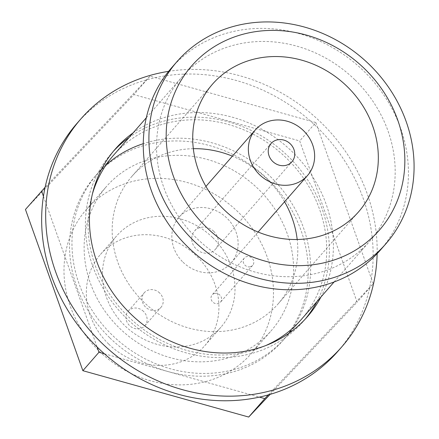 <?xml version="1.0" encoding="UTF-8"?>
<svg xmlns="http://www.w3.org/2000/svg" width="439" height="439" viewBox="0 0 439 439"><rect width="100%" height="100%" fill="white"/><g stroke="black" fill="none" stroke-linecap="round" stroke-linejoin="round"><path stroke-width="0.33" stroke-dasharray="2.19 1.65" d="M99.428 351.288A109.476 98.226 41.2 0 0 251.157 353.675A109.476 98.226 41.2 0 0 238.037 211.949A109.476 98.226 41.2 0 0 86.313 209.562A109.476 98.226 41.2 0 0 99.428 351.288M250.323 266.764A5.542 4.972 41.2 0 0 252.688 265.337A5.542 4.972 41.2 0 0 252.809 259.092A5.542 4.972 41.2 0 0 246.707 256.612A5.542 4.972 41.2 0 0 244.342 258.039A5.542 4.972 41.2 0 0 244.221 264.283A5.542 4.972 41.2 0 0 250.323 266.764M212.597 237.526A69.291 62.168 41.2 0 0 116.565 236.012A69.291 62.168 41.2 0 0 124.868 325.711A69.291 62.168 41.2 0 0 220.899 327.225A69.291 62.168 41.2 0 0 212.597 237.526M213.755 231.342A13.856 12.435 41.2 0 0 194.548 231.04A13.856 12.435 41.2 0 0 196.206 248.979A13.856 12.435 41.2 0 0 215.412 249.281A13.856 12.435 41.2 0 0 213.755 231.342M284.571 201.753A97.008 87.037 41.2 0 0 266.391 178.426A97.008 87.037 41.2 0 0 232.407 156.152M193.314 148.684A97.008 87.037 41.2 0 0 131.947 176.313A97.008 87.037 41.2 0 0 143.569 301.889A97.008 87.037 41.2 0 0 278.013 304.007A97.008 87.037 41.2 0 0 297.192 239.502M183.047 262.204A34.643 31.087 41.2 0 0 231.062 262.961A34.643 31.087 41.2 0 0 226.914 218.112A34.643 31.087 41.2 0 0 178.898 217.354A34.643 31.087 41.2 0 0 183.047 262.204M380.19 250.29A138.581 124.341 41.2 0 0 363.585 70.898A138.581 124.341 41.2 0 0 171.528 67.875M354.811 79.717A124.72 111.907 41.2 0 0 181.96 76.995A124.72 111.907 41.2 0 0 196.902 238.448A124.72 111.907 41.2 0 0 369.759 241.17A124.72 111.907 41.2 0 0 354.811 79.717M109.915 337.953A124.72 111.907 41.2 0 0 282.771 340.675A124.72 111.907 41.2 0 0 267.823 179.216A124.72 111.907 41.2 0 0 94.972 176.494A124.72 111.907 41.2 0 0 109.915 337.953M258.176 188.918A109.476 98.226 41.2 0 0 106.447 186.531A109.476 98.226 41.2 0 0 119.567 328.251A109.476 98.226 41.2 0 0 271.291 330.638A109.476 98.226 41.2 0 0 258.176 188.918M108.762 344.138A69.291 62.168 41.2 0 0 204.793 345.652A69.291 62.168 41.2 0 0 196.491 255.953A69.291 62.168 41.2 0 0 100.46 254.439A69.291 62.168 41.2 0 0 108.762 344.138M159.642 292.989A11.085 9.949 41.2 0 0 144.277 292.747A11.085 9.949 41.2 0 0 145.605 307.102A11.085 9.949 41.2 0 0 160.97 307.344A11.085 9.949 41.2 0 0 159.642 292.989M143.537 311.416A11.085 9.949 41.2 0 0 128.172 311.174A11.085 9.949 41.2 0 0 129.5 325.524A11.085 9.949 41.2 0 0 144.865 325.771A11.085 9.949 41.2 0 0 143.537 311.416M214.49 293.461A5.542 4.972 41.2 0 0 212.125 294.893A5.542 4.972 41.2 0 0 212.004 301.138A5.542 4.972 41.2 0 0 218.106 303.618A5.542 4.972 41.2 0 0 220.471 302.191A5.542 4.972 41.2 0 0 220.592 295.946A5.542 4.972 41.2 0 0 214.49 293.461M337.81 351.409A173.224 155.422 41.2 0 0 341.641 156.289A173.224 155.422 41.2 0 0 150.895 78.724A173.224 155.422 41.2 0 0 76.979 123.381M377.134 253.643A173.224 155.422 41.2 0 0 168.609 71.348M113.46 151.208A127.491 114.392 41.2 0 0 111.407 153.48A127.491 114.392 41.2 0 0 108.592 297.088A127.491 114.392 41.2 0 0 248.979 354.174A127.491 114.392 41.2 0 0 303.382 321.31A127.491 114.392 41.2 0 0 305.363 318.972M316.909 301.626A127.491 114.392 41.2 0 0 298.202 167.144A127.491 114.392 41.2 0 0 165.81 120.615A127.491 114.392 41.2 0 0 129.11 137.445M320.936 297.016A127.491 114.392 41.2 0 0 302.23 162.54A127.491 114.392 41.2 0 0 169.838 116.006A127.491 114.392 41.2 0 0 133.138 132.841M43.434 196.288L97.107 347.013M104.378 353.774L259.405 397.114M270.1 394.376L357.116 302.18L299.705 140.952L133.873 94.594L25.457 209.463M268.339 394.88L373.227 283.753L357.116 302.18M373.227 283.753L315.811 122.525L299.705 140.952M315.811 122.525L149.984 76.166L133.873 94.594M149.984 76.166L45.096 187.294M106.008 165.015A124.72 111.907 41.2 0 0 97.387 173.734A124.72 111.907 41.2 0 0 94.626 314.22A124.72 111.907 41.2 0 0 231.968 370.061A124.72 111.907 41.2 0 0 285.185 337.909A124.72 111.907 41.2 0 0 287.946 197.424A124.72 111.907 41.2 0 0 150.604 141.577A124.72 111.907 41.2 0 0 143.268 143.685M92.426 193.906A124.72 111.907 41.2 0 0 126.295 314.631A124.72 111.907 41.2 0 0 248.073 351.634A124.72 111.907 41.2 0 0 265.858 345.52M282.771 340.675L301.297 319.482A124.72 111.907 41.2 0 0 304.051 178.997A124.72 111.907 41.2 0 0 166.716 123.156A124.72 111.907 41.2 0 0 113.498 155.307L94.972 176.494M194.548 231.04L271.061 143.509M215.412 249.281L291.93 161.755M178.898 217.354L205.935 186.432M231.062 262.961L258.099 232.033M131.947 176.313L212.492 84.178M278.013 304.007L358.553 211.872M146.286 117.8L181.96 76.995M334.084 281.975L369.759 241.17M86.313 209.562L106.447 186.531M251.157 353.675L271.291 330.638M100.46 254.439L116.565 236.012M204.793 345.652L220.899 327.225M128.172 311.174L144.277 292.747M144.865 325.771L160.97 307.344M252.688 265.337L220.471 302.191M244.342 258.039L212.125 294.893M303.382 321.31L307.41 316.7M111.407 153.48L115.435 148.876M285.185 337.909L301.297 319.482M97.387 173.734L113.498 155.307"/><path stroke-width="0.66" d="M303.426 130.586A34.643 31.087 41.2 0 0 255.41 129.829A34.643 31.087 41.2 0 0 259.564 174.678A34.643 31.087 41.2 0 0 307.58 175.435A34.643 31.087 41.2 0 0 303.426 130.586M272.723 161.453A13.856 12.435 41.2 0 0 291.93 161.755A13.856 12.435 41.2 0 0 290.267 143.816A13.856 12.435 41.2 0 0 271.061 143.509A13.856 12.435 41.2 0 0 272.723 161.453M232.407 156.152A97.008 87.037 41.2 0 0 193.314 148.684M297.192 239.502A97.008 87.037 41.2 0 0 284.571 201.753M364.48 68.66A124.72 111.907 41.2 0 0 196.035 61.208A124.72 111.907 41.2 0 0 206.566 227.391A124.72 111.907 41.2 0 0 375.01 234.843A124.72 111.907 41.2 0 0 364.48 68.66M224.115 209.754A97.008 87.037 41.2 0 0 358.553 211.872A97.008 87.037 41.2 0 0 346.931 86.296A97.008 87.037 41.2 0 0 212.492 84.178A97.008 87.037 41.2 0 0 224.115 209.754M177.164 61.422L171.528 67.875A138.581 124.341 41.2 0 0 188.128 247.267A138.581 124.341 41.2 0 0 380.19 250.29L385.826 243.843A138.581 124.341 -138.8 0 1 193.769 240.819A138.581 124.341 -138.8 0 1 177.164 61.422A138.581 124.341 -138.8 0 1 369.226 64.445A138.581 124.341 -138.8 0 1 385.826 243.843M168.609 71.348A173.224 155.422 41.2 0 0 154.923 74.12A173.224 155.422 41.2 0 0 81.006 118.777L76.979 123.381A173.224 155.422 41.2 0 0 73.148 318.5A173.224 155.422 41.2 0 0 263.894 396.066A173.224 155.422 41.2 0 0 337.81 351.409L341.838 346.799A173.224 155.422 41.2 0 0 377.134 253.643M81.006 118.777A173.224 155.422 41.2 0 0 77.176 313.896A173.224 155.422 41.2 0 0 267.922 391.456A173.224 155.422 41.2 0 0 341.838 346.799M305.363 318.972A127.491 114.392 41.2 0 0 316.909 301.626M133.138 132.841A127.491 114.392 41.2 0 0 115.435 148.876A127.491 114.392 41.2 0 0 112.614 292.484A127.491 114.392 41.2 0 0 253.007 349.57A127.491 114.392 41.2 0 0 307.41 316.7A127.491 114.392 41.2 0 0 320.936 297.016M129.11 137.445A127.491 114.392 41.2 0 0 113.46 151.208M45.096 187.294L25.457 209.463L82.867 370.692L248.699 417.05L270.1 394.376M97.107 347.013L98.978 352.265L82.867 370.692M41.568 191.036L43.434 196.288M259.405 397.114L264.805 398.623L248.699 417.05M98.978 352.265L104.378 353.774M264.805 398.623L268.339 394.88M265.858 345.52A124.72 111.907 41.2 0 0 301.297 319.482L334.084 281.975M143.268 143.685A124.72 111.907 41.2 0 0 106.008 165.015M146.286 117.8L113.498 155.307A124.72 111.907 41.2 0 0 92.426 193.906M205.935 186.432L255.41 129.829M258.099 232.033L307.58 175.435"/></g></svg>
